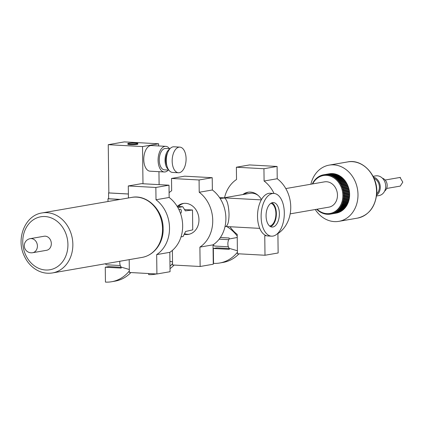 <?xml version="1.0" encoding="UTF-8"?>
<svg xmlns="http://www.w3.org/2000/svg" width="424" height="424" viewBox="0 0 424 424"><rect width="100%" height="100%" fill="white"/><g stroke="black" fill="none" stroke-linecap="round" stroke-linejoin="round"><path stroke-width="0.64" d="M270.862 203.319A11.411 6.164 -86.9 0 1 275.876 214.984A11.411 6.164 -86.9 0 1 269.611 226.024M261.306 199.895L219.547 197.6M258.105 195.374A14.262 11.909 -99.8 0 0 252.179 193.206A14.262 11.909 -99.8 0 0 249.916 193.339L223.946 197.838M225.012 226.607L225.759 226.474C227.874 225.568 228.965 221.466 229.034 214.168C228.674 205.449 227.2 200.054 224.609 197.987L220.136 198.501M271.879 202.799A12.264 6.625 -86.9 0 1 276.337 215.005A12.264 6.625 -86.9 0 1 270.565 226.655M266.071 215.959A12.264 6.625 -86.9 0 1 273.39 202.561A12.264 6.625 -86.9 0 1 279.337 215.175A12.264 6.625 -86.9 0 1 272.044 227.057A12.264 6.625 -86.9 0 1 266.071 215.959M261.12 216.818A21.396 11.559 -86.9 0 1 273.893 193.445A21.396 11.559 -86.9 0 1 284.26 215.445A21.396 11.559 -86.9 0 1 271.546 236.168A21.396 11.559 -86.9 0 1 261.12 216.818M271.546 236.168L267.947 235.972A21.396 11.559 -86.9 0 1 257.527 216.622A21.396 11.559 -86.9 0 1 270.3 193.249L273.893 193.445M108.639 198.665L107.972 198.782L108.003 201.506M137.016 143.725A4.993 0.519 179.3 0 1 131.413 144.006A4.993 0.519 179.3 0 1 127.831 143.556A4.993 0.519 179.3 0 1 132.818 142.973A4.993 0.519 179.3 0 1 137.816 143.434A4.993 0.519 179.3 0 1 137.016 143.725M137.816 143.434L137.821 144.144A4.993 0.519 179.3 0 1 137.026 144.436A4.993 0.519 179.3 0 1 131.424 144.717A4.993 0.519 179.3 0 1 127.841 144.266L127.831 143.556M169.468 148.686A12.837 6.932 93.1 0 0 165.758 146.338A12.837 6.932 93.1 0 0 158.126 158.777A12.837 6.932 93.1 0 0 164.342 171.974A12.837 6.932 93.1 0 0 165.206 171.921A12.837 6.932 93.1 0 0 168.291 170.051M169.998 148.718L165.636 148.48A10.695 5.777 93.1 0 0 159.281 158.841A10.695 5.777 93.1 0 0 164.464 169.839L168.821 170.077M169.536 149.264A10.695 5.777 93.1 0 0 165.069 159.159A10.695 5.777 93.1 0 0 168.423 169.483M167.607 152.826A9.27 5.008 93.1 0 0 166.897 165.731M179.834 147.117L173.941 146.789A12.837 6.932 93.1 0 0 166.309 159.228A12.837 6.932 93.1 0 0 172.531 172.425L178.424 172.748A12.837 6.932 93.1 0 0 179.288 172.701A12.837 6.932 93.1 0 0 186.088 159.519A12.837 6.932 93.1 0 0 179.834 147.117A12.837 6.932 93.1 0 0 172.208 159.551A12.837 6.932 93.1 0 0 178.424 172.748M164.342 171.974L150.022 171.185A12.837 6.932 -86.9 0 1 143.805 157.988A12.837 6.932 -86.9 0 1 151.437 145.554L165.758 146.338M108.253 144.685L124.333 141.897L158.608 143.784L142.528 146.572L108.253 144.685L108.841 192.915L128.393 193.985M159.106 184.641L158.952 171.678M158.634 145.951L158.608 143.784M142.983 183.756L142.528 146.572M120.241 199.386L108.639 198.75L108.57 192.931L108.841 192.883M128.393 194.022L108.57 192.931M119.934 199.439L107.972 198.782M179.156 210.097A2.311 1.251 -86.9 0 1 180.248 209.133A2.311 1.251 -86.9 0 1 181.366 210.988A2.311 1.251 -86.9 0 1 180.55 213.548M181.048 236.868L183.136 236.502L185.595 231.456L192.74 229.861L192.501 210.007L185.341 210.892L182.776 206.716L177.179 206.409M192.501 210.007L184.53 209.567M182.776 206.716L177.863 207.569M129.331 270.957A38.907 32.489 80.2 0 1 111.618 281.743A38.907 32.489 80.2 0 1 105.449 282.103L105.263 267.21L121.206 268.085L121.19 267.104L129.315 269.494M111.618 281.743L115.1 281.139A38.907 32.489 -99.8 0 0 130.878 272.558M121.195 267.29L108.745 266.606L105.263 267.21M119.854 261.264A5.703 3.085 93.1 0 0 121.19 267.104M105.475 263.755A3.567 1.924 93.1 0 0 106.742 264.793L120.278 265.535M128.44 197.966L128.292 185.951L155.857 187.466L156.006 199.752A32.092 26.797 80.2 0 1 156.673 254.612L156.912 273.989L129.352 272.473L129.193 259.642M156.912 273.989L170.056 271.71L169.817 252.333A32.092 26.797 -99.8 0 0 169.149 197.473L169.001 185.187L141.436 183.672L128.292 185.951M156.673 254.612L169.817 252.333M169.001 185.187L155.857 187.466M169.149 197.473L156.006 199.752M169.929 261.253L172.531 262M156.308 273.957A38.907 32.489 80.2 0 1 154.839 274.254A38.907 32.489 80.2 0 1 148.665 274.609L148.654 273.533M172.552 263.463A38.907 32.489 80.2 0 1 169.992 266.304M170.019 268.641A38.907 32.489 -99.8 0 0 174.1 265.064M178.451 206.477A15.688 13.102 80.2 0 1 183.868 203.366M189.215 234.228A15.688 13.102 80.2 0 1 184.504 233.698M177.264 206.414A15.688 13.102 80.2 0 1 183.099 203.472A15.688 13.102 80.2 0 1 185.585 203.329A15.688 13.102 80.2 0 1 198.883 218.169A15.688 13.102 80.2 0 1 188.457 234.387A15.688 13.102 80.2 0 1 185.966 234.536A15.688 13.102 80.2 0 1 184.212 234.297M169.091 192.676A32.092 26.797 80.2 0 1 171.662 190.742L171.513 178.456L199.073 179.972L199.222 192.258A32.092 26.797 80.2 0 1 199.895 247.118L200.133 266.495L172.568 264.979L172.388 250.399M200.133 266.495L213.272 264.221L213.039 244.844A32.092 26.797 -99.8 0 0 212.366 189.978L212.217 177.698L184.652 176.177L171.513 178.456M199.895 247.118L213.039 244.844M212.217 177.698L199.073 179.972M212.366 189.978L199.222 192.258M237.419 252.222A38.907 32.489 80.2 0 1 219.706 263.007A38.907 32.489 80.2 0 1 213.532 263.368L213.352 248.475L229.289 249.349L229.278 248.369L237.398 250.759M219.706 263.007L223.183 262.408A38.907 32.489 -99.8 0 0 238.966 253.822M229.278 248.554L216.828 247.87L213.352 248.475M237.239 237.488L229.161 238.988L229.151 238.002L220.374 237.519M226.803 226.564A38.907 32.489 80.2 0 1 237.217 236.025M229.161 238.988A5.703 3.085 93.1 0 0 229.278 248.369M213.389 244.611A3.567 1.924 93.1 0 0 214.825 246.058L228.361 246.805M244.362 194.303A15.688 13.102 80.2 0 1 248.734 192.125M242.83 194.568A15.688 13.102 80.2 0 1 247.966 192.231A15.688 13.102 80.2 0 1 250.452 192.088A15.688 13.102 80.2 0 1 261.481 199.587M224.556 197.732A32.092 26.797 80.2 0 1 236.528 179.5L236.38 167.215L263.94 168.731L264.088 181.016A32.092 26.797 80.2 0 1 274.01 193.455M265.53 235.352A32.092 26.797 80.2 0 1 264.762 235.877L265 255.253L251.215 254.495L237.435 253.738L237.196 234.361A32.092 26.797 80.2 0 1 230.02 226.745M265 255.253L278.139 252.974L277.906 233.598A32.092 26.797 -99.8 0 0 277.232 178.737L277.084 166.452L249.519 164.936L236.38 167.215M264.762 235.877L266.203 235.627M277.407 233.682L277.906 233.598M277.084 166.452L263.94 168.731M277.232 178.737L264.088 181.016M310.877 184.223A28.525 23.818 80.2 0 1 329.156 165.127A28.525 23.818 80.2 0 1 357.496 189.168A28.525 23.818 80.2 0 1 338.898 221.339A28.525 23.818 80.2 0 1 315.26 209.514M386.614 188.463L400.24 186.099L402.8 182.135L400.129 177.688L400.351 177.407L400.357 178.112M316.675 209.271A19.965 16.674 -99.8 0 0 317.163 209.737A74.693 1.362 -8.2 0 0 317.385 209.716A74.693 41.07 82.4 0 0 317.65 210.182A19.965 16.674 -99.8 0 0 318.254 210.686A74.693 1.866 -12 0 1 318.472 210.627A74.693 41.049 77.1 0 0 318.769 211.088A19.965 16.674 -99.8 0 0 319.399 211.539A74.693 5.083 -15.8 0 1 319.606 211.438A74.693 40.778 71.7 0 0 319.94 211.889A19.965 16.674 -99.8 0 0 320.597 212.281A74.693 8.263 -19.6 0 1 320.788 212.143A74.693 40.254 66.4 0 0 321.154 212.583A19.965 16.674 -99.8 0 0 321.832 212.912A74.693 11.395 -23.4 0 1 322.012 212.742A74.693 39.48 61.1 0 0 322.404 213.166A19.965 16.674 -99.8 0 0 323.099 213.431A74.693 14.458 -27.3 0 1 323.258 213.224A74.693 38.462 55.9 0 0 323.682 213.632A19.965 16.674 -99.8 0 0 324.387 213.834A74.693 17.432 -31.2 0 1 324.535 213.595A74.693 37.211 50.9 0 0 324.98 213.977A19.965 16.674 -99.8 0 0 325.696 214.12A74.693 20.299 -35.2 0 1 325.817 213.844A74.693 35.727 45.9 0 0 326.295 214.205A19.965 16.674 -99.8 0 0 327.01 214.279A74.693 23.039 -39.3 0 1 327.111 213.977A74.693 34.026 41.1 0 0 327.614 214.311A19.965 16.674 -99.8 0 0 328.33 214.316A74.693 25.636 -43.5 0 1 328.404 213.988A74.693 32.113 36.5 0 0 328.923 214.295A19.965 16.674 -99.8 0 0 329.639 214.237A74.693 28.079 -47.8 0 1 329.686 213.876A74.693 30.003 31.9 0 0 330.227 214.157A19.965 16.674 -99.8 0 0 330.481 214.115A19.965 16.674 -99.8 0 0 330.932 214.03A74.693 30.348 -52.3 0 1 330.953 213.648A74.693 27.708 27.5 0 0 331.51 213.897L337.308 212.89A19.965 16.674 80.2 0 0 337.997 212.7L332.199 213.701A74.693 32.425 -56.8 0 1 332.193 213.299A74.693 25.244 23.2 0 0 332.766 213.516L338.564 212.509A19.965 16.674 80.2 0 0 339.237 212.254L333.439 213.256A74.693 34.307 -61.5 0 1 333.402 212.837A74.693 22.62 19 0 0 333.99 213.018L339.788 212.011A19.965 16.674 80.2 0 0 340.435 211.693L334.637 212.694A74.693 35.976 -66.4 0 1 334.568 212.26A74.693 19.859 14.9 0 0 335.167 212.403L340.965 211.401A19.965 16.674 80.2 0 0 341.585 211.019L335.787 212.021A74.693 37.423 -71.3 0 1 335.686 211.576A74.693 16.976 10.9 0 0 336.296 211.682L342.094 210.675A19.965 16.674 80.2 0 0 342.682 210.235L336.884 211.242A74.693 38.637 -76.4 0 1 336.751 210.781A74.693 13.987 7 0 0 337.366 210.85L343.164 209.848A19.965 16.674 80.2 0 0 343.721 209.35L337.923 210.357A74.693 39.617 -81.6 0 1 337.753 209.891A74.693 10.913 3.1 0 0 338.373 209.922L344.171 208.915A19.965 16.674 80.2 0 0 344.691 208.369L338.893 209.371A74.693 40.354 -86.9 0 1 338.691 208.905A74.693 7.77 -0.7 0 0 339.311 208.894L345.11 207.887A19.965 16.674 80.2 0 0 345.592 207.294L339.794 208.295A74.693 40.837 -92.2 0 1 339.555 207.829A74.693 4.579 -4.5 0 0 340.175 207.776L345.973 206.774A19.965 16.674 80.2 0 0 346.408 206.128L340.61 207.135A74.693 41.07 -97.6 0 1 340.345 206.668A74.693 1.362 -8.2 0 0 340.954 206.583L346.752 205.576A19.965 16.674 80.2 0 0 347.145 204.893L341.346 205.894A74.693 41.049 -102.9 0 1 341.044 205.439A74.693 1.866 -12 0 1 341.654 205.306L347.452 204.304L347.039 204.4L347.145 204.893M320.862 212.233L320.597 212.281M322.123 212.864L321.832 212.912M323.417 213.378L323.099 213.431M324.742 213.776L324.387 213.834M326.088 214.051L325.696 214.12M327.45 214.205L327.01 214.279M328.823 214.231L328.33 214.316M330.195 214.136L329.639 214.237M336.746 212.986L330.932 214.03M341.638 210.755L341.585 211.019M342.724 209.922L342.682 210.235M343.742 208.99L343.721 209.35M344.686 207.961L344.691 208.369M345.555 206.848L345.592 207.294M346.339 205.645L346.408 206.128M341.044 205.439L347.039 204.4M341.665 204.135A74.693 5.083 -15.8 0 1 342.258 203.971L348.056 202.964L347.654 203.096L347.791 203.578L341.993 204.585A74.693 40.778 -108.3 0 1 341.665 204.135L347.654 203.096M342.189 202.773A74.693 8.263 -19.6 0 1 342.772 202.571L348.57 201.564L348.178 201.734L348.348 202.206L342.55 203.213A74.693 40.254 -113.6 0 1 342.189 202.773L348.178 201.734M342.619 201.363A74.693 11.395 -23.4 0 1 343.186 201.124L348.984 200.117L348.613 200.324L348.809 200.78L343.011 201.787A74.693 39.48 -118.9 0 1 342.619 201.363L348.613 200.324M342.952 199.911A74.693 14.458 -27.3 0 1 343.504 199.635L349.302 198.628L348.941 198.872L349.169 199.312L343.371 200.314A74.693 38.462 -124.1 0 1 342.952 199.911L348.941 198.872M343.186 198.421A74.693 17.432 -31.2 0 1 343.716 198.109L349.519 197.107L349.18 197.383L349.429 197.801L343.631 198.808A74.693 37.211 -129.1 0 1 343.186 198.421L349.18 197.383M343.318 196.911A74.693 20.299 -35.2 0 1 343.832 196.566L349.63 195.559L349.312 195.872L349.593 196.264L343.79 197.271A74.693 35.727 -134.1 0 1 343.318 196.911L349.312 195.872M343.35 195.379A74.693 23.039 -39.3 0 1 343.838 195.008L349.641 194.007L349.344 194.34L349.646 194.711L343.848 195.718A74.693 34.026 -138.9 0 1 343.35 195.379L349.344 194.34M343.281 193.847A74.693 25.636 -43.5 0 1 343.747 193.45L349.546 192.443L349.275 192.809L349.599 193.153L343.8 194.16A74.693 32.113 -143.5 0 1 343.281 193.847L349.275 192.809M343.111 192.321A74.693 28.079 -47.8 0 1 343.546 191.892L349.349 190.89L349.106 191.282L349.45 191.595L343.652 192.602A74.693 30.003 -148.1 0 1 343.111 192.321L349.106 191.282M342.841 190.805A74.693 30.348 -52.3 0 1 343.249 190.355L349.047 189.348L348.83 189.767L349.196 190.047L343.398 191.054A74.693 27.708 -152.5 0 1 342.841 190.805L348.83 189.767M342.47 189.311A74.693 32.425 -56.8 0 1 342.852 188.839L348.65 187.837L348.464 188.272L348.846 188.521L343.043 189.528A74.693 25.244 -156.8 0 1 342.47 189.311L348.464 188.272M342.004 187.848A74.693 34.307 -61.5 0 1 342.354 187.36L348.157 186.359L347.998 186.809L348.39 187.026L342.592 188.028A74.693 22.62 -161 0 1 342.004 187.848L347.998 186.809M341.447 186.428A74.693 35.976 -66.4 0 1 341.765 185.924L347.563 184.922L347.442 185.389L347.844 185.569L342.046 186.571A74.693 19.859 -165.1 0 1 341.447 186.428L347.442 185.389M340.795 185.06A74.693 37.423 -71.3 0 1 341.087 184.541L346.885 183.539L346.79 184.021L347.203 184.159L341.405 185.166A74.693 16.976 -169.1 0 1 340.795 185.06L346.79 184.021M340.064 183.746A74.693 38.637 -76.4 0 1 340.318 183.221L346.116 182.214L346.058 182.707L346.477 182.808L340.679 183.815A74.693 13.987 -173 0 1 340.064 183.746L346.058 182.707M339.248 182.5A74.693 39.617 -81.6 0 1 339.47 181.97L345.269 180.963L345.242 181.461L345.666 181.525L339.868 182.527A74.693 10.913 -176.9 0 1 339.248 182.5L345.242 181.461M338.357 181.329A74.693 40.354 -86.9 0 1 338.543 180.794L344.341 179.787L344.352 180.29L344.77 180.311L338.972 181.318A74.693 7.77 179.3 0 1 338.357 181.329L344.352 180.29M337.393 180.237A74.693 40.837 -92.2 0 1 337.546 179.702L343.345 178.695L343.387 179.198L343.811 179.182L338.007 180.184A74.693 4.579 175.5 0 1 337.393 180.237L343.387 179.198M336.365 179.23A74.693 41.07 -97.6 0 1 336.486 178.7L342.285 177.693L342.359 178.191L342.778 178.138L336.979 179.14A74.693 1.362 171.8 0 1 336.365 179.23L342.359 178.191M342.285 177.693A19.965 16.674 80.2 0 0 341.686 177.19L335.887 178.191A74.693 1.866 168 0 0 335.278 178.324A74.693 41.049 -102.9 0 1 335.368 177.794L341.166 176.792L341.267 177.258M341.166 176.792A19.965 16.674 80.2 0 0 340.536 176.342L334.737 177.343A74.693 5.083 164.2 0 0 334.144 177.513A74.693 40.778 -108.3 0 1 334.202 176.994L340 175.987L340.117 176.411M340 175.987A19.965 16.674 80.2 0 0 339.343 175.594L333.545 176.601A74.693 8.263 160.4 0 0 332.957 176.808A74.693 40.254 -113.6 0 1 332.988 176.299L338.787 175.298L338.919 175.668M338.787 175.298A19.965 16.674 80.2 0 0 338.108 174.964L332.31 175.971A74.693 11.395 156.6 0 0 331.738 176.209A74.693 39.48 -118.9 0 1 331.738 175.716L337.536 174.714L337.674 175.038M337.536 174.714A19.965 16.674 80.2 0 0 336.841 174.444L331.043 175.451A74.693 14.458 152.7 0 0 330.487 175.727A74.693 38.462 -124.1 0 1 330.455 175.25L336.253 174.248L336.396 174.524M336.253 174.248A19.965 16.674 80.2 0 0 335.548 174.041L329.75 175.048A74.693 17.432 148.8 0 0 329.215 175.356A74.693 37.211 -129.1 0 1 329.156 174.905L335.093 174.121M334.955 173.898A19.965 16.674 80.2 0 0 334.239 173.761L328.441 174.762A74.693 20.299 144.8 0 0 327.927 175.107A74.693 35.727 -134.1 0 1 327.842 174.677L333.762 173.84M333.646 173.67A19.965 16.674 80.2 0 0 332.925 173.596L327.127 174.603A74.693 23.039 140.7 0 0 326.634 174.974A74.693 34.026 -138.9 0 1 326.528 174.571L332.421 173.686M332.326 173.564A19.965 16.674 80.2 0 0 331.61 173.559L325.812 174.566A74.693 25.636 136.5 0 0 325.346 174.964A74.693 32.113 -143.5 0 1 325.213 174.587L331.075 173.649M331.012 173.58A19.965 16.674 80.2 0 0 330.301 173.644L324.503 174.646A74.693 28.079 132.2 0 0 324.063 175.075A74.693 30.003 -148.1 0 1 323.909 174.725L329.729 173.739M323.909 174.725A19.965 16.674 -99.8 0 0 323.66 174.768A19.965 16.674 -99.8 0 0 323.21 174.852A74.693 30.348 127.7 0 0 322.796 175.303A74.693 27.708 -152.5 0 1 322.627 174.985L323.173 174.889M322.627 174.985A19.965 16.674 -99.8 0 0 321.938 175.181A74.693 32.425 123.2 0 0 321.556 175.647A74.693 25.244 -156.8 0 1 321.371 175.366L321.853 175.282M321.371 175.366A19.965 16.674 -99.8 0 0 320.703 175.626A74.693 34.307 118.5 0 0 320.348 176.114A74.693 22.62 -161 0 1 320.152 175.865L320.581 175.79M320.152 175.865A19.965 16.674 -99.8 0 0 319.505 176.183A74.693 35.976 113.6 0 0 319.182 176.686A74.693 19.859 -165.1 0 1 318.975 176.479L319.357 176.411M318.975 176.479A19.965 16.674 -99.8 0 0 318.35 176.861A74.693 37.423 108.7 0 0 318.064 177.375A74.693 16.976 -169.1 0 1 317.846 177.2L318.191 177.142M317.846 177.2A19.965 16.674 -99.8 0 0 317.253 177.64A74.693 38.637 103.6 0 0 316.998 178.165A74.693 13.987 -173 0 1 316.776 178.032L317.088 177.974M316.776 178.032A19.965 16.674 -99.8 0 0 316.214 178.525A74.693 39.617 98.4 0 0 315.991 179.061A74.693 10.913 -176.9 0 1 315.763 178.96L316.055 178.912M315.763 178.96A19.965 16.674 -99.8 0 0 315.244 179.511A74.693 40.354 93.1 0 0 315.059 180.046A74.693 7.77 179.3 0 1 314.825 179.988L315.09 179.94M314.825 179.988A19.965 16.674 -99.8 0 0 314.348 180.587A74.693 40.837 87.8 0 0 314.189 181.122A74.693 4.579 175.5 0 1 313.967 181.101L314.211 181.059M313.405 182.278A74.693 1.362 171.8 0 1 313.182 182.299L313.41 182.262A74.693 41.07 82.4 0 1 313.527 181.748A19.965 16.674 -99.8 0 1 313.967 181.101M313.182 182.299A19.965 16.674 -99.8 0 0 312.79 182.988A74.693 41.049 77.1 0 0 312.7 183.513A74.693 1.866 168 0 0 312.488 183.576A19.965 16.674 -99.8 0 0 312.292 183.974M329.209 173.808A19.965 16.674 80.2 0 1 329.459 173.761A19.965 16.674 80.2 0 1 329.708 173.718M342.778 178.138A19.965 16.674 80.2 0 1 343.345 178.695M343.811 179.182A19.965 16.674 80.2 0 1 344.341 179.787M344.77 180.311A19.965 16.674 80.2 0 1 345.269 180.963M345.666 181.525A19.965 16.674 80.2 0 1 346.116 182.214M346.477 182.808A19.965 16.674 80.2 0 1 346.885 183.539M347.203 184.159A19.965 16.674 80.2 0 1 347.563 184.922M347.844 185.569A19.965 16.674 80.2 0 1 348.157 186.359M348.39 187.026A19.965 16.674 80.2 0 1 348.65 187.837M348.846 188.521A19.965 16.674 80.2 0 1 349.047 189.348M349.196 190.047A19.965 16.674 80.2 0 1 349.349 190.89M349.45 191.595A19.965 16.674 80.2 0 1 349.546 192.443M349.599 193.153A19.965 16.674 80.2 0 1 349.641 194.007M349.646 194.711A19.965 16.674 80.2 0 1 349.63 195.559M349.593 196.264A19.965 16.674 80.2 0 1 349.519 197.107M349.429 197.801A19.965 16.674 80.2 0 1 349.302 198.628M349.169 199.312A19.965 16.674 80.2 0 1 348.984 200.117M348.809 200.78A19.965 16.674 80.2 0 1 348.57 201.564M348.348 202.206A19.965 16.674 80.2 0 1 348.056 202.964M347.791 203.578A19.965 16.674 80.2 0 1 347.452 204.304M336.73 213.023A19.965 16.674 80.2 0 1 336.28 213.108L330.481 214.115M325.213 174.587A19.965 16.674 -99.8 0 0 324.503 174.646M326.528 174.571A19.965 16.674 -99.8 0 0 325.812 174.566M327.842 174.677A19.965 16.674 -99.8 0 0 327.127 174.603M329.156 174.905A19.965 16.674 -99.8 0 0 328.441 174.762M330.455 175.25A19.965 16.674 -99.8 0 0 329.75 175.048M331.738 175.716A19.965 16.674 -99.8 0 0 331.043 175.451M332.988 176.299A19.965 16.674 -99.8 0 0 332.31 175.971M334.202 176.994A19.965 16.674 -99.8 0 0 333.545 176.601M335.368 177.794A19.965 16.674 -99.8 0 0 334.737 177.343M336.486 178.7A19.965 16.674 -99.8 0 0 335.887 178.191M337.546 179.702A19.965 16.674 -99.8 0 0 336.979 179.14M338.543 180.794A19.965 16.674 -99.8 0 0 338.007 180.184M339.47 181.97A19.965 16.674 -99.8 0 0 338.972 181.318M340.318 183.221A19.965 16.674 -99.8 0 0 339.868 182.527M341.087 184.541A19.965 16.674 -99.8 0 0 340.679 183.815M341.765 185.924A19.965 16.674 -99.8 0 0 341.405 185.166M342.354 187.36A19.965 16.674 -99.8 0 0 342.046 186.571M342.852 188.839A19.965 16.674 -99.8 0 0 342.592 188.028M343.249 190.355A19.965 16.674 -99.8 0 0 343.043 189.528M343.546 191.892A19.965 16.674 -99.8 0 0 343.398 191.054M343.747 193.45A19.965 16.674 -99.8 0 0 343.652 192.602M343.838 195.008A19.965 16.674 -99.8 0 0 343.8 194.16M343.832 196.566A19.965 16.674 -99.8 0 0 343.848 195.718M343.716 198.109A19.965 16.674 -99.8 0 0 343.79 197.271M343.504 199.635A19.965 16.674 -99.8 0 0 343.631 198.808M343.186 201.124A19.965 16.674 -99.8 0 0 343.371 200.314M342.772 202.571A19.965 16.674 -99.8 0 0 343.011 201.787M342.258 203.971A19.965 16.674 -99.8 0 0 342.55 203.213M341.654 205.306A19.965 16.674 -99.8 0 0 341.993 204.585M340.954 206.583A19.965 16.674 -99.8 0 0 341.346 205.894M340.175 207.776A19.965 16.674 -99.8 0 0 340.61 207.135M339.311 208.894A19.965 16.674 -99.8 0 0 339.794 208.295M338.373 209.922A19.965 16.674 -99.8 0 0 338.893 209.371M337.366 210.85A19.965 16.674 -99.8 0 0 337.923 210.357M336.296 211.682A19.965 16.674 -99.8 0 0 336.884 211.242M335.167 212.403A19.965 16.674 -99.8 0 0 335.787 212.021M333.99 213.018A19.965 16.674 -99.8 0 0 334.637 212.694M332.766 213.516A19.965 16.674 -99.8 0 0 333.439 213.256M331.51 213.897A19.965 16.674 -99.8 0 0 332.199 213.701M312.684 183.905A19.255 16.08 80.2 0 1 335.31 178.939A19.255 16.08 80.2 0 1 340.043 206.265A19.255 16.08 80.2 0 1 317.067 209.202M285.797 188.569L324.493 181.859A12.837 10.717 80.2 0 1 337.244 192.676A12.837 10.717 80.2 0 1 328.876 207.156L290.18 213.86M374.026 178.329A8.915 7.441 80.2 0 1 379.236 185.399A8.915 7.441 80.2 0 1 376.713 193.81M373.427 177.025A9.985 8.337 80.2 0 1 380.116 185.246A9.985 8.337 80.2 0 1 376.586 195.241M373.083 176.331L375.616 175.891A9.985 8.337 80.2 0 1 385.538 184.308A9.985 8.337 80.2 0 1 379.029 195.57L376.491 196.005M382.416 178.213A7.134 5.957 80.2 0 1 387.059 184.043A7.134 5.957 80.2 0 1 384.648 191.097M32.637 252.715L46.555 250.303A7.134 5.957 -99.8 0 0 51.331 243.604A7.134 5.957 -99.8 0 0 44.117 236.248L30.205 238.659A7.134 7.134 0 0 0 24.396 246.906A7.134 7.134 0 0 0 32.637 252.715A7.134 5.957 -99.8 0 0 37.413 246.015A7.134 5.957 -99.8 0 0 31.334 238.595A7.134 5.957 -99.8 0 0 30.205 238.659M347.712 161.915A28.525 23.818 80.2 0 1 376.051 185.951A28.525 23.818 80.2 0 1 357.453 218.127C368.631 215.366 375.039 207.394 376.682 194.208C378.659 176.267 363.045 158.608 347.712 161.915L329.156 165.127M142.157 257.394C156.053 254.829 163.738 240.551 163.108 228.594C163.41 210.537 147.478 194.144 131.753 197.393A30.449 25.429 80.2 0 1 162.54 228.801A30.449 25.429 80.2 0 1 142.157 257.394L52.47 272.945A30.449 25.429 -99.8 0 0 72.854 244.346A30.449 25.429 -99.8 0 0 42.071 212.938C25.106 215.254 15.821 238.59 24.189 255.778C26.431 260.744 29.579 264.809 33.634 267.957C39.437 272.33 45.718 273.989 52.47 272.945M67.925 244.516A26.887 22.451 80.2 0 1 34.323 265.806A26.887 22.451 80.2 0 1 33.761 219.5A26.887 22.451 80.2 0 1 67.925 244.516M259.737 228.377L225.621 226.501M154.839 274.254L156.493 273.968M219.187 239.157L228.753 239.682M338.898 221.339L357.453 218.127M385.151 180.03L400.32 177.402M323.66 174.768L329.459 173.761M131.753 197.393L42.071 212.938"/></g></svg>
